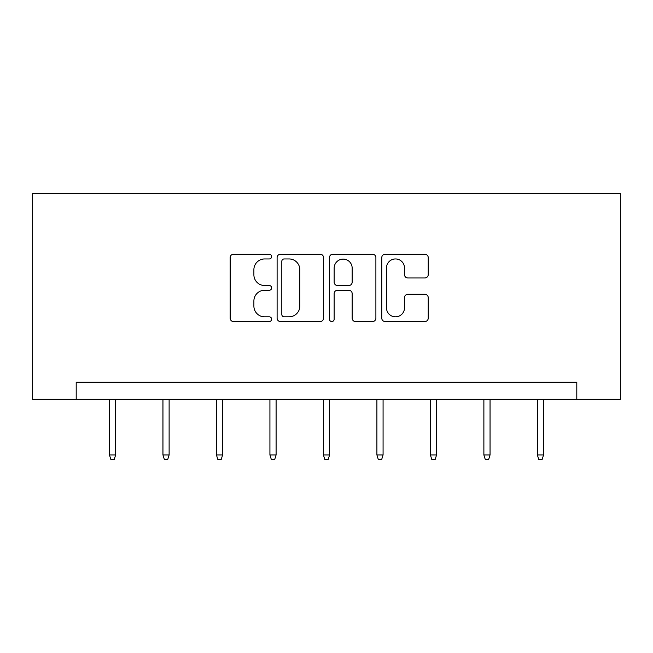 <?xml version="1.0" encoding="UTF-8"?>
<svg xmlns="http://www.w3.org/2000/svg" width="653" height="653" viewBox="0 0 653 653"><rect width="100%" height="100%" fill="white"/><g stroke="black" fill="none" stroke-linecap="round" stroke-linejoin="round"><path stroke-width="0.98" d="M271.64 256.588A2.359 2.359 0 0 0 269.281 254.237L233.521 254.237A3.363 3.363 0 0 0 230.158 257.6L230.158 318.182A3.363 3.363 0 0 0 233.521 321.545L269.281 321.545A2.359 2.359 0 0 0 271.64 319.195A2.359 2.359 0 0 0 269.281 316.836L264.653 316.836A10.766 10.766 0 0 1 253.886 306.069L253.886 301.017A10.766 10.766 0 0 1 264.653 290.25L269.281 290.25A2.359 2.359 0 0 0 271.64 287.891A2.359 2.359 0 0 0 269.281 285.532L264.653 285.532A10.766 10.766 0 0 1 253.886 274.766L253.886 269.713A10.766 10.766 0 0 1 264.653 258.947L269.281 258.947A2.359 2.359 0 0 0 271.64 256.588M424.858 277.966A3.363 3.363 0 0 0 428.229 274.595L428.229 257.6A3.363 3.363 0 0 0 424.858 254.237L385.148 254.237A3.363 3.363 0 0 0 381.776 257.6L381.776 318.182A3.363 3.363 0 0 0 385.148 321.545L424.858 321.545A3.363 3.363 0 0 0 428.229 318.182L428.229 297.654A3.363 3.363 0 0 0 424.858 294.283L407.864 294.283A3.363 3.363 0 0 0 404.501 297.654L404.501 307.832A9.003 9.003 0 0 1 395.498 316.836A9.003 9.003 0 0 1 386.494 307.832L386.494 267.95A9.003 9.003 0 0 1 395.498 258.947A9.003 9.003 0 0 1 404.501 267.95L404.501 274.595A3.363 3.363 0 0 0 407.864 277.966L424.858 277.966M576.803 399.326L620.35 399.326L620.35 193.598L32.65 193.598L32.65 399.326L576.803 399.326L576.803 382.185L76.197 382.185L76.197 399.326M323.553 257.6A3.363 3.363 0 0 0 320.19 254.237L280.472 254.237A3.363 3.363 0 0 0 277.109 257.6L277.109 318.182A3.363 3.363 0 0 0 280.472 321.545L320.19 321.545A3.363 3.363 0 0 0 323.553 318.182L323.553 257.6M332.81 254.237L372.528 254.237A3.363 3.363 0 0 1 375.891 257.6L375.891 318.182A3.363 3.363 0 0 1 372.528 321.545L355.526 321.545A3.363 3.363 0 0 1 352.163 318.182L352.163 293.613A3.363 3.363 0 0 0 348.8 290.25L337.519 290.25A3.363 3.363 0 0 0 334.156 293.613L334.156 319.195A2.359 2.359 0 0 1 331.797 321.545A2.359 2.359 0 0 1 329.447 319.195L329.447 257.6A3.363 3.363 0 0 1 332.81 254.237M284.177 258.947A2.359 2.359 0 0 0 281.818 261.306L281.818 314.477A2.359 2.359 0 0 0 284.177 316.836L289.059 316.836A10.766 10.766 0 0 0 299.825 306.069L299.825 269.713A10.766 10.766 0 0 0 289.059 258.947L284.177 258.947M352.163 268.122A9.003 9.003 0 0 0 343.16 259.119A9.003 9.003 0 0 0 334.156 268.122L334.156 282.169A3.363 3.363 0 0 0 337.519 285.532L348.8 285.532A3.363 3.363 0 0 0 352.163 282.169L352.163 268.122M115.63 454.945L114.259 459.402L110.83 459.402L109.459 454.945L115.63 454.945L115.63 399.326M109.459 454.945L109.459 399.326M169.119 454.945L167.748 459.402L164.319 459.402L162.948 454.945L169.119 454.945L169.119 399.326M162.948 454.945L162.948 399.326M222.608 454.945L221.236 459.402L217.808 459.402L216.437 454.945L222.608 454.945L222.608 399.326M216.437 454.945L216.437 399.326M276.097 454.945L274.725 459.402L271.297 459.402L269.926 454.945L276.097 454.945L276.097 399.326M269.926 454.945L269.926 399.326M329.585 454.945L328.214 459.402L324.786 459.402L323.415 454.945L329.585 454.945L329.585 399.326M323.415 454.945L323.415 399.326M383.074 454.945L381.703 459.402L378.275 459.402L376.903 454.945L383.074 454.945L383.074 399.326M376.903 454.945L376.903 399.326M436.563 454.945L435.192 459.402L431.764 459.402L430.392 454.945L436.563 454.945L436.563 399.326M430.392 454.945L430.392 399.326M490.052 454.945L488.681 459.402L485.252 459.402L483.881 454.945L490.052 454.945L490.052 399.326M483.881 454.945L483.881 399.326M543.541 454.945L542.17 459.402L538.741 459.402L537.37 454.945L543.541 454.945L543.541 399.326M537.37 454.945L537.37 399.326"/></g></svg>
